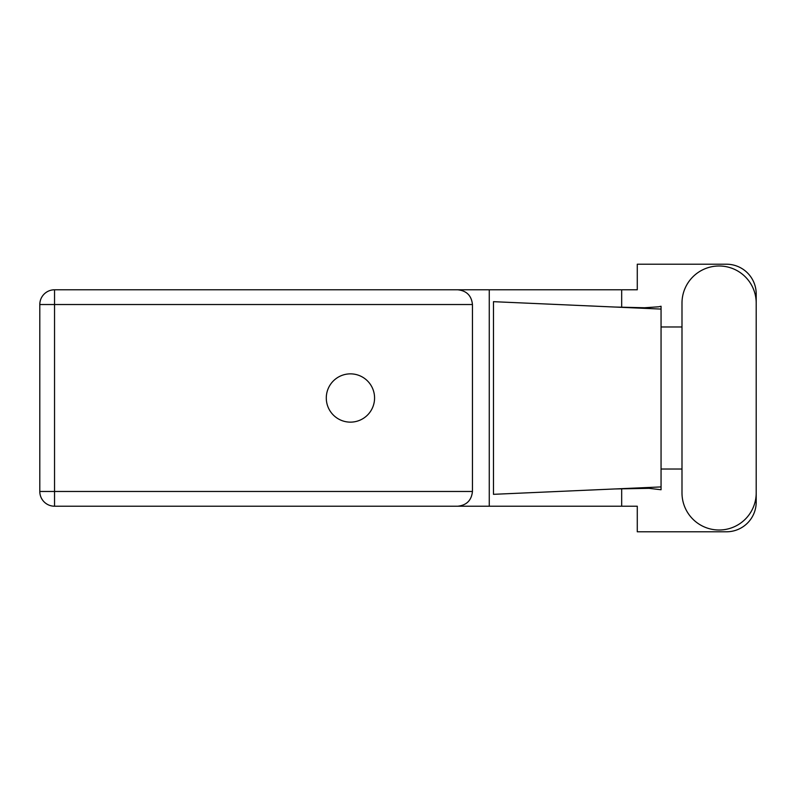 <?xml version="1.0" encoding="UTF-8"?>
<svg xmlns="http://www.w3.org/2000/svg" width="796" height="796" viewBox="0 0 796 796"><rect width="100%" height="100%" fill="white"/><g stroke="black" fill="none" stroke-linecap="round" stroke-linejoin="round"><path stroke-width="1.19" d="M681.993 492.903A37.104 37.104 0 0 0 719.096 530.007A37.104 37.104 0 0 0 756.2 492.903L756.2 303.097A37.104 37.104 0 0 0 719.096 265.993A37.104 37.104 0 0 0 681.993 303.097L681.993 492.903M350.429 373.861A24.139 24.139 0 0 0 326.29 398A24.139 24.139 0 0 0 350.429 422.139A24.139 24.139 0 0 0 374.568 398A24.139 24.139 0 0 0 350.429 373.861M472.446 304.53L54.546 304.53L54.546 491.47L39.8 491.47A14.746 14.746 0 0 0 54.546 506.216A14.746 14.746 0 0 1 39.8 491.47L39.8 304.53A14.746 14.746 0 0 1 54.546 289.784L457.7 289.784C466.595 290.719 471.511 295.634 472.446 304.53L472.446 491.47C471.511 500.366 466.595 505.281 457.7 506.216L54.546 506.216L54.546 491.47L472.446 491.47M756.2 326.977L756.2 293.943A29.731 29.731 0 0 0 726.469 264.212L637.278 264.212L637.278 289.784L457.7 289.784M756.2 469.023L756.2 502.057A29.731 29.731 0 0 1 726.469 531.788L637.278 531.788L637.278 506.216L457.7 506.216M681.993 469.023L661.058 469.023L661.058 489.749L648.999 488.336L614.771 488.963L661.058 486.923L661.058 309.077L661.058 326.977L681.993 326.977M621.676 488.684L621.676 506.216M621.676 289.784L621.676 307.316M658.501 306.808L661.058 306.251L661.058 309.077L614.771 307.037L644.481 307.754L658.501 306.808M614.771 488.963L493.47 494.326L493.47 301.674L614.771 307.037M489.261 289.784L489.261 506.216M661.058 470.307L661.058 325.693M39.8 304.53L54.546 304.53L54.546 289.784"/></g></svg>

